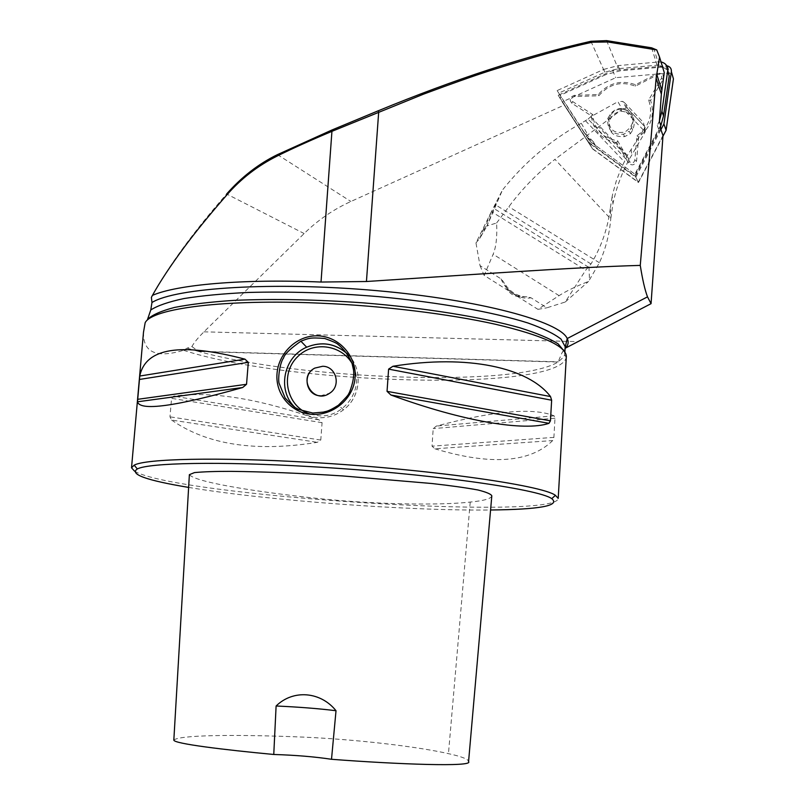 <?xml version="1.0" encoding="UTF-8"?>
<svg xmlns="http://www.w3.org/2000/svg" width="805" height="805" viewBox="0 0 805 805"><rect width="100%" height="100%" fill="white"/><g stroke="black" fill="none" stroke-linecap="round" stroke-linejoin="round"><path stroke-width="0.6" stroke-dasharray="4.03 3.02" d="M593.355 141.791L583.565 131.436L587.489 137.504L593.355 141.791L595.378 145.313L589.572 141.076L561.145 97.123L559.878 97.697L592.4 148.563L638.295 182.161L662.998 135.451M587.489 137.504L589.572 141.076M659.466 120.72L657.303 125.469L659.406 121.475M143.491 332.234C142.908 352.449 156.271 358.467 183.59 350.296L187.042 348.183L191.902 346.563C194.126 342.507 198.151 337.597 203.967 331.831L304.139 233.541C317.874 220.107 333.461 209.421 350.889 201.481L564.255 105.042L592.4 148.563M491.432 211.624L475.966 242.889L480.022 265.62L501.082 278.902L503.467 281.8L506.667 288.14C509.444 293.654 513.952 296.502 520.171 296.673L526.913 296.834L531.028 297.8L546.897 307.802L565.221 302.026L585.718 270.158L591.001 263.959C601.526 246.511 607.986 227.755 610.371 207.7L610.723 219.202C609.425 234.305 605.662 248.826 599.423 262.752L588.556 281.408C575.877 286.419 566.056 291.158 559.083 295.636L537.911 309.341L484.127 275.36L493.153 254.259C496.132 247.065 497.279 236.65 496.605 222.995L487.075 225.913L502.441 190.071L491.432 211.624L585.718 270.158M173.83 740.057C179.616 735.066 232.705 734.482 291.601 736.656C356.072 738.799 419.969 747.131 448.455 753.651C461.818 756.589 468.52 759.246 468.57 761.611M188.632 487.407C266.898 500.509 407.28 510.954 490.567 509.998M491.815 495.84C491.281 498.637 484.087 500.72 470.221 502.079C441.683 505.329 373.691 505.057 307.097 497.289C247.598 490.537 194.901 481.662 189.376 474.658M561.145 97.123L558.771 93.118L604.797 72.219L618.16 68.677L657.091 65.185L658.993 65.275L662.656 67.278M564.255 105.042L559.878 97.697M147.536 319.394L145.162 322.714M151.38 297.427C167.812 267.069 192.888 232.595 226.628 193.995L304.139 233.541M588.546 142.032L635.336 176.245L638.295 182.161M635.336 176.245L660.523 128.599M657.303 125.469L658.671 129.192L634.883 174.192L595.378 145.313L634.883 174.192M660.754 125.248L658.671 129.192L658.943 129.947L660.684 126.244M583.565 131.436L557.13 90.583L603.639 69.441L605.944 74.583L559.998 95.423M191.902 346.563L198.634 351.483C301.231 379.769 515.603 387.648 558.106 362.049L563.832 356.826L564.687 354.572L564.496 351.473M187.042 348.183L198.634 351.483L558.106 362.049L561.83 353.123L565.402 348.152M183.59 350.296C288.723 384.609 557.935 392.518 566.217 357.551L566.277 357.168M171.606 420.059C207.157 444.833 255.738 452.249 317.351 442.327L320.772 440.053L322.07 422.675L319.042 419.828C260.035 398.747 211.574 390.858 173.659 396.171L171.566 398.344L169.976 416.829L171.606 420.059L317.351 442.327M434.871 448.798C490.678 465.572 529.962 462.825 552.703 440.566L553.89 437.387L554.997 418.238L554.142 415.833C533.312 407.38 494.059 410.792 436.38 426.066L433.191 428.612L432.023 446.161L434.871 448.798L552.703 440.566M134.697 471.287C176.667 496.011 557.322 521.006 558.207 498.406M320.491 395.798L329.597 393.263M480.022 265.62L484.127 275.36M475.966 242.889L479.679 238.522L487.075 225.913M537.911 309.341L546.897 307.802M496.605 222.995L508.841 206.744C522.012 188.994 537.378 173.196 554.937 159.35L610.743 218.94L612.977 203.585C616.318 187.827 621.772 173.015 629.359 159.159L644.684 132.825L644.081 129.062L627.387 155.456L620.927 168.909L616.217 181.195L612.736 193.814L612.192 196.37L612.947 203.574M625.767 158.816L588.103 119.07L581.27 123.205C550.328 140.472 524.055 162.761 502.441 190.071M588.103 119.07L590.689 116.765L617.938 101.692L622.215 109.289L554.937 159.35M627.749 108.705L624.368 102.557L643.557 122.622L644.05 125.751L627.568 108.564L626.34 108.112L623.07 108.756L645.137 131.869L644.684 132.825M610.371 207.7L612.192 196.37M565.221 302.026L588.556 281.408M622.215 109.289L623.07 108.756M629.359 159.159L598.86 127.009M624.368 102.557L622.607 101.37L617.938 101.692M644.081 129.062L644.805 127.401L643.557 122.622M645.137 131.869L644.05 125.751M627.306 110.617C618.804 107.286 612.686 109.913 608.942 118.496C608.59 129.545 613.953 134.043 625.042 132C634.34 125.339 635.095 118.214 627.306 110.617M630.375 133.71L629.269 131.275L623.473 134.224C612.162 134.898 606.93 129.655 607.785 118.496L609.033 121.012C608.188 132.09 613.39 137.303 624.62 136.629L630.375 133.71L632.66 130.138C636.765 119.15 633.092 112.851 621.631 111.231C617.244 111.694 613.802 113.767 611.307 117.45L609.033 121.012M607.785 118.496L610.009 114.763C612.514 111.05 615.986 108.967 620.403 108.504C631.945 110.124 635.648 116.463 631.512 127.532L629.269 131.275M585.557 120.831L624.318 161.755M590.689 116.765L627.387 155.456M558.771 93.118L557.13 90.583M660.684 67.197L663.189 67.348L661.599 62.076L659.064 61.925L660.684 67.197L620.182 70.82L605.944 74.583M603.639 69.441L618.049 65.618L659.064 61.925M663.189 67.348L667.748 70.236M635.215 174.846L658.943 129.947M595.791 146.027L586.11 135.793M660.915 129.686L635.799 177.181L589.159 143.069L558.227 95.242L612.665 70.548L666.751 65.809M616.731 142.616C601.677 139.768 593.194 130.833 591.293 115.809L571.882 103.261C568.964 99.599 569.819 96.962 574.438 95.342L598.185 94.527C608.741 82.865 621.198 79.604 635.537 84.746L657.444 73.537C662.354 72.661 664.236 74.613 663.099 79.393L650.611 100.434C655.109 114.954 651.134 127.15 638.697 137.031L636.584 160.809C634.682 165.357 631.945 166.041 628.373 162.872L616.731 142.616L617.616 140.774C602.593 138.239 594.291 129.494 592.691 114.521L572.607 101.541C570.785 99.257 571.319 97.606 574.207 96.59L598.779 95.755C609.043 83.982 621.239 80.782 635.356 86.175L658.027 74.583C661.096 74.04 662.274 75.257 661.559 78.246L648.649 100.011C653.398 114.32 649.514 126.264 636.986 135.844L634.793 160.437C633.605 163.274 631.895 163.707 629.661 161.725L617.616 140.774M591.293 115.809L592.691 114.521M598.185 94.527L598.779 95.755M635.537 84.746L635.356 86.175M650.611 100.434L648.649 100.011M638.697 137.031L636.986 135.844M662.948 136.236L638.476 182.504L592.621 148.945L562.212 101.923L615.724 77.703L667.848 73.094L669.609 73.225L672.276 74.855M635.799 177.181L638.476 182.504M589.159 143.069L592.621 148.945M558.227 95.242L562.212 101.923M612.665 70.548L615.724 77.703M203.967 331.831L577.92 341.642M590.92 41.286L604.797 72.219M277.463 154.62L350.889 201.481M606.598 40.622L618.16 68.677M651.617 47.817L657.091 65.185M561.83 353.123L565.12 347.589M320.772 440.053L169.976 416.829M322.07 422.675L171.566 398.344M319.042 419.828L173.659 396.171M553.89 437.387L432.023 446.161M554.997 418.238L433.191 428.612M554.142 415.833L436.38 426.066M470.221 502.079L448.455 753.651M347.237 353.697C363.226 368.147 361.375 396.734 343.453 409.856C335.987 415.471 327.655 418.087 318.458 417.725C309.362 417.121 301.563 413.7 295.073 407.471M310.177 414.162L318.991 415.803C342.306 417.845 362.451 392.317 354.945 370.29M501.082 278.902C503.588 285.151 507.754 290.172 513.57 293.966C519.467 297.578 525.283 298.856 531.028 297.8M559.083 295.636L493.153 254.259M506.667 288.14L512.926 293.523L520.171 296.673M581.27 123.205L587.912 134.978M490.678 213.345L482.527 233.631M599.423 262.752L508.841 206.744M631.14 149.267L631.784 154.862M588.948 266.837L589.532 280.06M632.66 130.138L631.512 127.532M611.307 117.45L610.009 114.763M588.606 267.21L493.314 208.113M591.001 263.959L495.145 204.591M618.049 65.618L620.182 70.82M571.882 103.261L572.607 101.541M574.438 95.342L574.207 96.59M657.444 73.537L658.027 74.583M663.099 79.393L661.559 78.246M636.584 160.809L634.793 160.437M628.373 162.872L629.661 161.725M665.695 65.799L667.848 73.094M658.993 65.275L653.771 48.441M564.798 353.335L564.869 352.006M564.687 354.572L566.217 357.551M347.347 353.868C363.246 368.358 361.354 396.815 343.453 409.856L338.462 405.177M197.919 351.252L558.408 361.837M526.913 296.834C517.052 296.582 509.243 291.571 503.467 281.8M486.673 226.497L497.208 200.354M479.679 238.522L484.067 227.574M626.34 108.112L622.617 101.38M645.369 131.074L644.805 127.401M644.282 126.063L627.568 108.564M623.473 134.224L624.62 136.629M621.631 111.231L620.403 108.504M667.496 65.93L669.609 73.225"/><path stroke-width="1.21" d="M662.656 67.278L664.266 72.611L661.358 94.084L659.406 121.475L660.754 125.248L660.523 128.599L662.998 135.451L651.054 303.676L647.502 296.844C644.936 290.132 642.521 279.647 640.267 265.398C573.16 267.24 467.997 274.948 366.446 281.509L321.024 282.042C242.597 278.741 177.03 284.628 152.427 295.375L151.38 297.427L151.974 302.499L150.777 309.965L147.536 319.394C152.125 314.926 161.141 310.941 174.564 307.43C190.493 304.29 210.316 301.935 234.003 300.376C272.825 298.695 315.912 299.52 363.256 302.861C425.07 307.882 482.547 317.21 520.04 327.836C537.106 333.21 549.805 338.563 558.137 343.876L564.496 351.473M565.12 347.589L567.223 338.533C568.914 341.974 568.3 345.174 565.402 348.152L651.054 303.676M273.76 754.476C224.776 749.878 173.578 743.699 173.83 740.057L189.376 474.658L194.478 472.595C203.303 471.75 215.388 471.328 230.713 471.358C263.597 471.71 300.869 473.239 342.528 475.926L432.023 483.533C450.458 485.596 465.773 487.75 477.959 489.983C486.472 492.147 491.09 494.099 491.815 495.84L468.57 761.611C473.984 767.145 398.103 764.378 331.509 759.286C314.675 756.75 295.425 755.15 273.76 754.476L276.105 705.995C298.695 707.011 318.659 708.581 336.017 710.724C320.803 691.636 293.292 689.12 276.105 705.995M490.567 509.998C539.984 509.464 560.371 505.681 551.747 498.657C538.787 488.887 424.909 472.968 309.15 466.548C218.467 461.265 148.764 462.855 137.333 468.943C129.243 474.215 146.339 480.374 188.632 487.407M606.598 40.622L651.617 47.817L656.739 49.94L607.785 41.971L592.329 42.222C566.076 47.837 531.954 57.326 489.983 70.689C474.648 75.569 452.48 83.398 423.47 94.175L332.425 131.145C310.489 140.352 292.135 148.623 277.343 155.959C257.791 165.689 240.896 178.75 226.648 195.162L226.628 193.995C241.591 176.989 258.536 163.868 277.463 154.62L332.032 129.957L378.239 110.788C454.956 79.172 525.856 56.008 590.92 41.286L606.578 40.622M656.739 49.94L659.547 57.044L656.145 78.155L640.267 265.398M566.277 357.168L566.338 356.273C565.734 345.979 542.228 335.333 495.83 324.345C449.764 314.01 383.522 305.88 320.793 303.193C224.273 298.876 152.075 308.436 145.162 322.714L143.491 332.234L131.537 467.645M548.97 423.329C524.779 431.641 463.549 421.649 390.928 395.014L387.044 391.351L388.604 369.123L392.931 366.265C468.057 354.099 528.493 367.644 550.519 396.573L551.646 400.216L550.439 420.844L548.97 423.329L390.928 395.014M242.687 387.517C175.118 406.535 140.05 411.295 137.494 401.796L139.768 376.036C145.564 347.901 180.632 342.276 244.982 359.161L248.302 362.351L246.541 384.287L242.687 387.517L137.494 401.796M312.4 414.344C291.37 413.368 275.209 394.45 277.021 373.611C278.51 352.741 297.427 334.8 318.327 335.866C339.237 336.671 356.766 356.424 355.096 377.444C353.727 398.495 333.441 415.601 312.4 414.344M566.338 356.273L558.207 498.406L555.41 495.337C542.51 485.214 426.68 468.802 308.788 462.312C216.444 456.968 145.625 458.77 134.173 465.149L131.527 467.816L134.697 471.287M331.509 759.286L336.017 710.724M312.773 413.035L323.439 412.11C325.824 411.124 326.9 412.492 338.321 405.287C345.083 398.636 348.525 394.822 348.635 393.856L349.44 392.427C352.922 383.472 354.291 375.995 353.526 369.978L352.067 363.518C348.877 355.76 344.138 349.34 337.838 344.248C336.721 343.111 332.344 341.189 324.697 338.482C309.653 337.245 308.697 338.321 300.899 341.199C281.187 355.075 284.497 357.973 282.937 358.849C278.993 365.973 278.017 380.685 279.134 383.401L285.161 398.032C290.836 404.16 294.439 407.491 295.978 408.014L298.554 409.403L312.773 413.035M329.597 393.263C341.431 386.128 336.319 366.255 322.704 366.275C336.319 366.255 341.431 386.128 329.597 393.263C313.185 404.965 296.924 377.062 314.825 368.086L322.704 366.265L314.825 368.086C301.835 374.365 306.162 395.748 320.491 395.798M226.648 195.162C209.632 214.653 195.414 232.122 183.983 247.558C170.419 265.922 159.903 281.871 152.437 295.405M590.92 41.286L592.329 42.222M606.608 40.632L607.785 41.971M659.466 120.72L661.921 111.281L663.511 115.94L669.197 76.002L667.687 70.83L661.921 111.281M667.687 70.83C667.959 66.302 665.926 63.384 661.599 62.076M667.748 70.236L669.197 76.002M663.511 115.94L660.684 126.244M666.751 65.809L667.496 65.93C670.263 66.835 671.561 68.747 671.37 71.665L663.924 123.99L660.915 129.686M672.276 74.855L673.423 78.86L666.107 130.269L662.948 136.236M663.924 123.99L666.107 130.269M659.547 57.044L664.266 72.611M656.659 74.1L661.79 89.999M656.145 78.155L661.358 94.084M564.869 352.006L565.18 346.663L561.055 339.136C554.353 333.834 543.325 328.46 527.989 323.006C493.908 312.189 439.48 302.378 378.773 296.663C332.042 292.758 288.462 291.36 248.031 292.467C223.086 293.664 201.733 295.697 183.963 298.554C168.587 301.825 157.528 305.628 150.777 309.965M647.512 296.854L567.223 338.533C560.038 321.507 480.193 299.762 376.619 290.645C273.106 281.428 175.631 287.767 151.974 302.499M550.439 420.844L387.044 391.351M551.646 400.216L388.604 369.123M550.519 396.573L392.931 366.265M137.605 399.33L246.541 384.287M139.356 379.467L248.302 362.351M139.768 376.036L244.982 359.161M295.073 407.471C276.84 390.667 283.41 356.937 306.675 347.197C321.688 341.139 335.202 343.302 347.237 353.697M354.945 370.29C348.163 346.402 315.359 338.694 297.739 356.595C279.496 373.862 286.489 406.857 310.177 414.162M366.446 281.509L378.692 111.955L378.239 110.788M321.024 282.042L332.032 129.957M277.463 154.62L277.343 155.959M671.37 71.665L673.423 78.86M551.747 498.657L555.41 495.337M137.333 468.943L134.173 465.149M347.347 353.868C335.313 343.393 321.748 341.169 306.675 347.197L300.899 341.229"/></g></svg>
